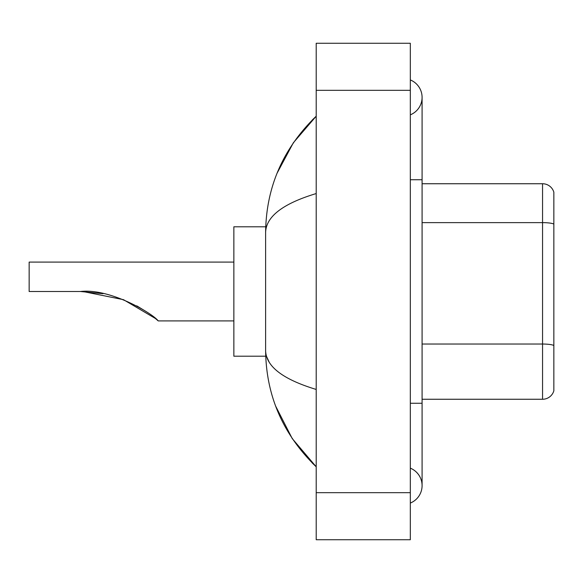 <?xml version="1.0" encoding="UTF-8"?>
<svg xmlns="http://www.w3.org/2000/svg" width="583" height="583" viewBox="0 0 583 583"><rect width="100%" height="100%" fill="white"/><g stroke="black" fill="none" stroke-linecap="round" stroke-linejoin="round"><path stroke-width="0.87" d="M410.323 403.261L422.085 403.261L422.085 97.383A18.824 18.824 0 0 1 410.323 114.836A18.824 18.824 0 0 0 410.323 79.937A18.824 18.824 0 0 1 422.085 97.383A18.824 18.824 0 0 0 410.323 79.937A18.824 18.824 0 0 1 422.085 97.383M410.323 503.063A18.824 18.824 0 0 0 410.323 468.164A18.824 18.824 0 0 1 410.323 503.063A18.824 18.824 0 0 0 422.085 485.617A18.824 18.824 0 0 1 410.323 503.063M316.205 193.556C282.93 203.591 266.067 216.548 265.615 232.442L265.615 350.558C265.994 366.394 282.857 379.358 316.205 389.444M316.205 539.734L410.323 539.734L410.323 43.266L316.205 43.266L316.205 539.734M265.615 232.442C266.125 187.201 282.981 148.454 316.205 116.206L293.373 142.74L277.071 173.217M275.65 406.111L292.243 438.584L316.205 466.794C282.981 434.539 266.118 395.799 265.615 350.558M269.149 362.087L266.453 356.206M553.85 192.208A11.762 11.762 0 0 0 542.554 183.74A11.762 11.762 0 0 1 553.85 192.208L553.85 390.792A11.762 11.762 0 0 1 542.554 399.26L422.085 399.26M553.85 224.091A11.762 2.04 180 0 0 542.554 222.626L542.554 183.74L422.085 183.74M82.99 291.529L123.501 299.677L155.362 318.456L123.501 299.677L82.99 291.529M155.457 318.537L158.233 320.912L233.856 320.912M136.714 305.842L146.034 311.497L137.012 306.002M103.009 293.686L80.418 291.5C110.245 288.017 153.052 313.749 158.233 320.912C152.833 313.588 110.223 288.053 80.418 291.5L102.746 293.635M265.717 226.794L233.856 226.794L233.856 356.206L265.717 356.206M233.856 262.088L29.15 262.088L29.15 291.5L80.418 291.5M410.323 179.739L422.085 179.739M316.205 492.671L410.323 492.671M316.205 90.329L410.323 90.329M553.85 345.508A11.762 2.04 180 0 0 542.554 344.036L542.554 222.626L422.085 222.626M542.554 399.26L542.554 344.036L422.085 344.036M422.085 403.261L422.085 485.617M316.205 116.206L312.109 120.156M316.205 466.794L312.109 462.844"/></g></svg>

